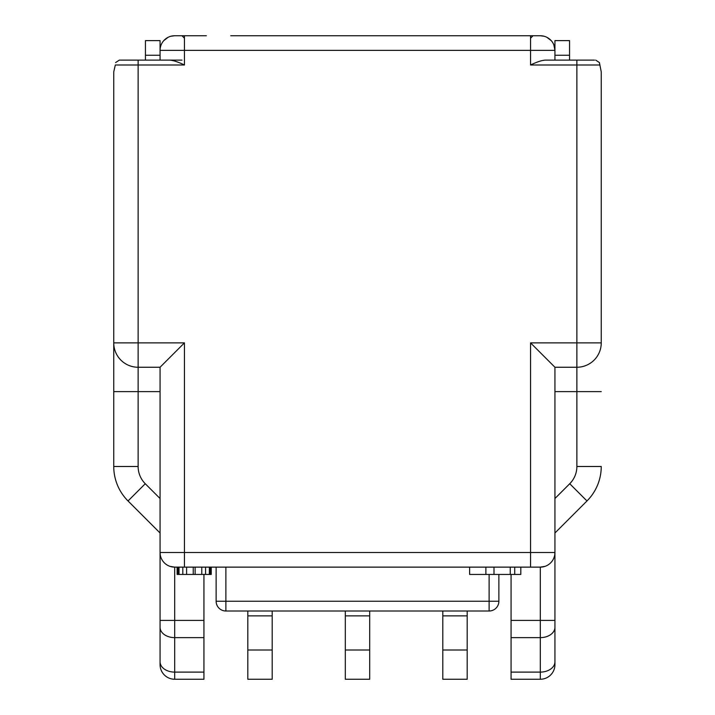 <?xml version="1.0" encoding="UTF-8"?>
<svg xmlns="http://www.w3.org/2000/svg" width="715" height="715" viewBox="0 0 715 715"><rect width="100%" height="100%" fill="white"/><g stroke="black" fill="none" stroke-linecap="round" stroke-linejoin="round"><path stroke-width="1.07" d="M160.062 40.621L160.062 60.123L160.062 55.252L145.44 55.252L145.44 40.621L160.062 40.621L145.44 40.621M247.81 611.003L247.81 679.25L272.192 679.25L272.192 649.998L247.81 649.998M272.192 611.003L272.192 649.998M545.018 566.351L540.317 567.129L174.683 567.129L177.123 567.129L177.123 574.44L178.071 574.44L178.071 567.129M594.514 60.123L545.188 60.123C541.711 60.346 536.84 61.964 530.566 65.002L576.871 65.002L576.871 342.878L530.566 342.878L530.566 567.129L520.815 567.129L520.815 574.44L514.72 574.44L514.72 567.129M182.817 567.129L186.606 567.129L186.606 574.44L182.817 574.44L182.817 567.129M216.127 601.252L216.127 567.129L225.877 567.129L225.877 601.252L216.127 601.252A9.751 9.751 99.8 0 0 225.877 611.003L489.123 611.003A9.751 9.751 0 0 0 498.873 601.252L498.873 574.44M230.748 35.75L540.317 35.75A14.622 14.622 163.9 0 1 554.938 50.372L554.938 40.621L569.56 40.621L569.56 60.123M206.376 35.75L182.003 35.75L184.434 38.19M484.252 35.75L508.624 35.75M170.957 36.233L174.683 35.75A14.622 14.622 -116.3 0 0 160.062 50.372A14.622 14.622 -116.3 0 1 174.683 35.75L184.434 35.75L184.434 50.372L554.938 50.372L553.866 44.893M539.95 35.75L532.997 35.75L530.566 38.19M182.003 60.123L160.553 60.123M168.088 37.323L163.842 40.567M174.728 35.75L182.003 35.75M143 60.123L145.44 60.123L145.44 55.252M511.064 574.44L511.064 620.405L540.317 620.405L540.317 637.637A14.622 10.341 0 0 0 554.938 627.296L554.938 620.405L540.317 620.405L540.317 567.129A14.622 14.622 -87.3 0 0 554.938 552.498L184.434 552.498L184.434 342.878L138.129 342.878L138.129 65.002L184.434 65.002C178.124 61.955 173.253 60.337 169.812 60.123L128.378 60.123M120.486 60.123L138.129 60.123L138.129 65.002L115.321 65.002L113.748 71.893L115.321 65.002M569.56 55.252L554.938 55.252L554.938 60.123L554.938 50.372M569.56 40.621L554.938 40.621M586.622 60.123L572 60.123M551.158 40.567L546.912 37.323M544.044 36.233L540.227 35.75M184.434 342.878L160.062 367.251L160.062 498.525L145.261 483.733L160.062 498.525M113.748 162.77L113.748 342.878A24.373 24.373 0 0 0 138.129 367.251L160.062 367.251L160.062 627.296A14.622 10.341 -0 0 0 174.683 637.637L174.683 620.405L160.062 620.405M160.062 664.628A14.622 14.622 169.5 0 0 174.683 679.25A14.622 14.622 169.5 0 1 160.062 664.628L160.062 627.296M184.434 567.129L184.434 552.498L160.062 552.498L160.249 554.84M161.679 559.193L162.18 560.077M164.128 562.625L164.736 563.214M165.54 563.912L166.979 564.93M167.319 565.136L168.463 565.735M169.982 566.351L174.683 567.129A14.622 14.622 -30.2 0 1 160.062 552.498A14.622 14.622 -30.2 0 0 174.683 567.129L174.683 620.405L203.936 620.405L203.936 679.25L174.683 679.25L174.683 672.109A14.622 10.341 180 0 1 160.062 661.768M128.03 500.965L145.261 483.733A24.373 24.373 0 0 1 138.129 466.493L113.748 466.493L113.748 391.623L113.748 466.493A48.754 48.754 0 0 0 128.03 500.965L160.062 532.997M138.129 466.493L138.129 391.623L113.748 391.623L113.748 342.878L138.129 342.878L138.129 391.623L160.062 391.623M113.748 167.373L113.748 71.893M124.347 60.123L119.298 60.123L115.607 62.562M554.938 620.405L554.938 367.251L576.871 367.251L554.938 367.251L530.566 342.878M554.938 627.296L554.938 664.628A14.622 14.622 -172.6 0 1 540.317 679.25L511.064 679.25L511.064 620.405M203.936 574.44L203.936 620.405M247.81 615.874L272.192 615.874M345.309 611.003L345.309 679.25L369.691 679.25L369.691 649.998L345.309 649.998M369.691 611.003L369.691 649.998M345.309 615.874L369.691 615.874M442.808 611.003L442.808 679.25L467.19 679.25L467.19 649.998L442.808 649.998M467.19 611.003L467.19 649.998M442.808 615.874L467.19 615.874M554.938 552.498L554.751 554.84M553.321 559.193L552.82 560.077M550.872 562.625L550.264 563.214M549.46 563.912L548.021 564.93M547.681 565.136L546.537 565.735M601.252 342.878L576.871 342.878L576.871 367.251A24.373 24.373 0 0 0 601.252 342.878L601.252 71.893L599.393 62.562L595.702 60.123M601.252 162.77L601.252 167.373M601.252 108.877L601.252 114.141M554.938 532.997L586.97 500.965A48.754 48.754 0 0 0 601.252 466.493L576.871 466.493L576.871 391.623L601.252 391.623M601.252 299.004L601.252 74.753M113.748 74.753L113.748 299.004M514.72 574.44L494.002 574.44L494.002 567.129M510.251 574.44L510.251 567.129M494.002 574.44L485.878 574.44L485.878 567.129M485.878 574.44L469.621 574.44L469.621 567.129M210.299 567.129L210.299 574.44L211.247 574.44L211.247 567.129M210.299 574.44L209.352 574.44L209.352 567.129M209.352 574.44L205.562 574.44L205.562 567.129M205.562 574.44L201.773 574.44L201.773 567.129M201.773 574.44L195.132 574.44L195.132 567.129M195.132 574.44L193.238 574.44L193.238 567.129M193.238 574.44L186.606 574.44M182.817 574.44L179.018 574.44L179.018 567.129M179.018 574.44L178.071 574.44M160.062 50.372L184.434 50.372L184.434 65.002M530.566 35.75L530.566 65.002M203.936 672.109L174.683 672.109L174.683 637.637L203.936 637.637M576.871 367.251L576.871 391.623L554.938 391.623M511.064 637.637L540.317 637.637L540.317 679.25M554.938 661.768A14.622 10.341 180 0 1 540.317 672.109L511.064 672.109M554.938 498.525L569.739 483.733A24.373 24.373 0 0 0 576.871 466.493M576.871 60.123L576.871 65.002L599.679 65.002M569.739 483.733L586.97 500.965M489.123 574.44L489.123 601.252L225.877 601.252L225.877 611.003M498.873 601.252L489.123 601.252L489.123 611.003M599.393 62.562L601.252 71.893"/></g></svg>
